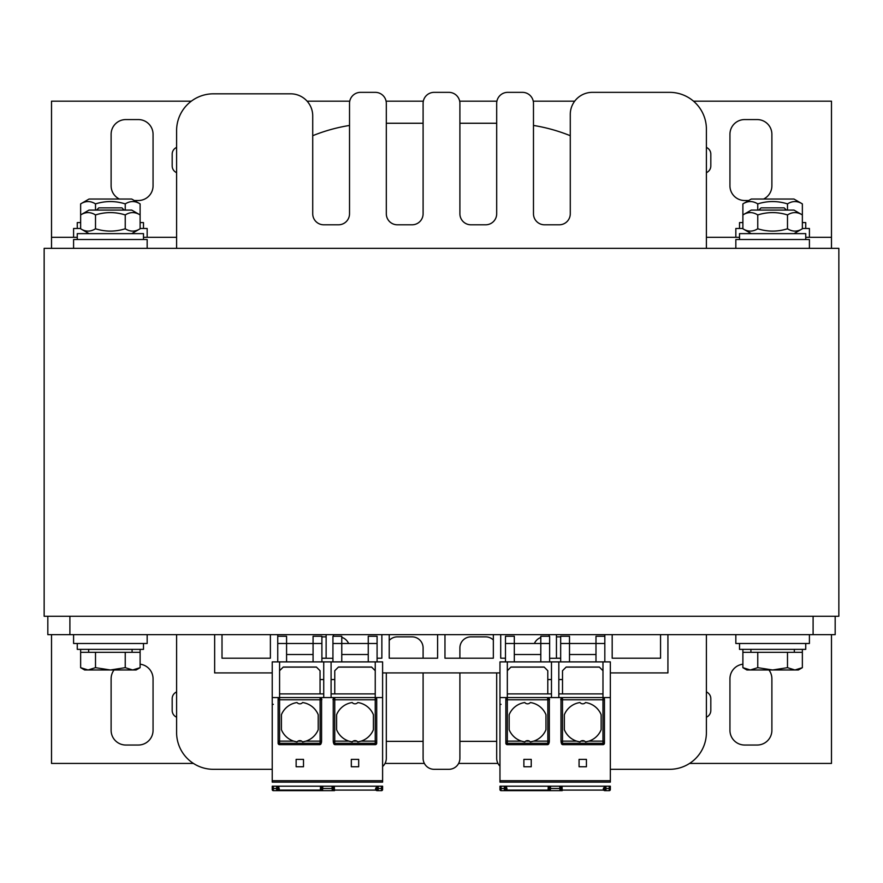 <?xml version="1.0" encoding="UTF-8"?>
<svg xmlns="http://www.w3.org/2000/svg" width="883" height="883" viewBox="0 0 883 883"><rect width="100%" height="100%" fill="white"/><g stroke="black" fill="none" stroke-linecap="round" stroke-linejoin="round"><path stroke-width="1.32" d="M44.15 616.257L47.825 616.257L47.825 634.656L835.175 634.656L835.175 616.257L838.85 616.257L838.85 248.344L44.15 248.344L44.15 616.257M667.923 634.656L667.923 672.923L610.341 672.923M499.966 672.923L382.604 672.923M272.229 672.923L214.646 672.923L214.646 634.656M222.008 634.656L222.008 658.199L270.386 658.199L270.386 634.656M277.748 634.656L277.748 661.886M321.898 658.199L326.125 658.199L326.125 634.656M333.487 634.656L333.487 636.257M377.085 658.199L381.864 658.199L381.864 634.656M389.226 634.656L389.226 658.199L437.604 658.199L437.604 634.656M444.966 634.656L444.966 658.199L493.343 658.199L493.343 634.656M500.705 634.656L500.705 658.199L505.484 658.199M549.083 636.257L549.083 634.656M556.445 634.656L556.445 658.199L560.672 658.199M604.822 661.886L604.822 634.656M612.184 634.656L612.184 658.199L660.561 658.199L660.561 634.656M835.175 616.257L47.825 616.257M193.432 763.431L51.512 763.431L51.512 634.656M831.488 634.656L831.488 763.431L689.568 763.431M497.968 763.431L458.619 763.431M424.381 763.431L385.032 763.431M742.89 664.193A14.713 14.713 0 0 0 729.943 678.806L729.943 730.318A14.713 14.713 0 0 0 744.667 745.031L757.173 745.031A14.713 14.713 0 0 0 771.885 730.318L771.885 678.806A14.713 14.713 0 0 0 768.95 669.976M114.05 669.976A14.713 14.713 0 0 0 111.115 678.806L111.115 730.318A14.713 14.713 0 0 0 125.828 745.031L138.333 745.031A14.713 14.713 0 0 0 153.057 730.318L153.057 678.806A14.713 14.713 0 0 0 140.11 664.193M706.4 717.195A7.362 7.362 0 0 0 710.815 710.451L710.815 698.674A7.362 7.362 0 0 0 706.4 691.93M176.6 691.93A7.362 7.362 0 0 0 172.185 698.674L172.185 710.451A7.362 7.362 0 0 0 176.6 717.195M831.488 248.344L831.488 237.306L805.737 237.306M739.513 237.306L706.4 237.306M176.6 237.306L143.488 237.306M77.263 237.306L51.512 237.306L51.512 101.181L191.313 101.181M51.512 248.344L51.512 237.306M693.519 101.181L831.488 101.181L831.488 237.306M307.107 101.181L349.745 101.181M386.092 101.181L423.332 101.181M459.668 101.181L496.908 101.181M533.255 101.181L574.69 101.181M134.26 200.518L138.333 200.518A14.713 14.713 0 0 0 153.057 185.794L153.057 134.293A14.713 14.713 0 0 0 138.333 119.569L125.828 119.569A14.713 14.713 0 0 0 111.115 134.293L111.115 185.794A14.713 14.713 0 0 0 119.415 199.039M763.585 199.039A14.713 14.713 0 0 0 771.885 185.794L771.885 134.293A14.713 14.713 0 0 0 757.173 119.569L744.667 119.569A14.713 14.713 0 0 0 729.943 134.293L729.943 185.794A14.713 14.713 0 0 0 744.667 200.518L748.74 200.518M176.6 147.417A7.362 7.362 0 0 0 172.185 154.161L172.185 165.927A7.362 7.362 0 0 0 176.6 172.671M706.4 172.671A7.362 7.362 0 0 0 710.815 165.927L710.815 154.161A7.362 7.362 0 0 0 706.4 147.417M73.587 248.344L73.587 239.514L147.163 239.514L147.163 248.344M73.587 237.306L73.587 228.476L80.64 228.476M147.163 237.306L147.163 228.476L140.11 228.476M735.837 237.306L735.837 228.476L742.89 228.476M809.413 237.306L809.413 228.476L802.36 228.476M735.837 248.344L735.837 239.514L809.413 239.514L809.413 248.344M735.837 634.656L735.837 643.486L809.413 643.486L809.413 634.656M73.587 634.656L73.587 643.486L147.163 643.486L147.163 634.656M124.139 210.077L121.931 207.869L98.819 207.869L96.611 210.077M88.068 669.976L95.507 667.68L110.375 669.976L84.625 669.976L80.64 667.68L88.068 669.976M125.243 667.68L132.682 669.976L110.375 669.976L125.243 667.68L125.243 652.316L140.11 652.316L140.11 667.68L132.682 669.976L136.125 669.976L140.11 667.68M80.64 649.369L80.64 667.68M80.64 652.316L95.507 652.316L95.507 667.68M95.507 652.316L125.243 652.316M132.086 649.369L132.086 652.316M140.11 649.369L140.11 652.316M786.389 210.077L784.181 207.869L761.069 207.869L758.861 210.077M750.318 669.976L757.757 667.68L772.625 669.976L746.875 669.976L742.89 667.68L750.318 669.976M787.493 667.68L794.932 669.976L772.625 669.976L787.493 667.68L787.493 652.316L802.36 652.316L802.36 667.68L794.932 669.976L798.375 669.976L802.36 667.68M742.89 649.369L742.89 667.68M742.89 652.316L757.757 652.316L757.757 667.68M757.757 652.316L787.493 652.316M794.336 649.369L794.336 652.316M802.36 649.369L802.36 652.316M77.263 643.486L77.263 649.369L143.488 649.369L143.488 643.486M739.513 643.486L739.513 649.369L805.737 649.369L805.737 643.486M143.488 239.514L143.488 233.631L77.263 233.631L77.263 239.514M805.737 239.514L805.737 233.631L739.513 233.631L739.513 239.514M805.737 228.476L805.737 222.593L802.36 222.593M742.89 222.593L739.513 222.593L739.513 228.476M143.488 228.476L143.488 222.593L140.11 222.593M80.64 222.593L77.263 222.593L77.263 228.476M751.29 233.631L742.89 228.774L742.89 214.933L751.29 210.077L793.96 210.077L802.36 214.933C797.404 211.832 792.448 211.832 787.493 214.933C777.581 211.832 767.669 211.832 757.757 214.933C752.802 211.832 747.846 211.832 742.89 214.933L742.89 203.896C747.846 200.794 752.802 200.794 757.757 203.896C767.669 200.794 777.581 200.794 787.493 203.896C792.448 200.794 797.404 200.794 802.36 203.896L793.96 199.039L751.29 199.039L742.89 203.896M742.89 228.774C747.846 231.876 752.802 231.876 757.757 228.774C767.669 231.876 777.581 231.876 787.493 228.774C792.448 231.876 797.404 231.876 802.36 228.774L793.96 233.631M757.757 228.774L757.757 214.933M787.493 228.774L787.493 214.933M802.36 228.774L802.36 203.896M80.64 203.896L89.04 199.039L131.71 199.039L140.11 203.896C135.154 200.794 130.198 200.794 125.243 203.896C115.331 200.794 105.419 200.794 95.507 203.896C90.552 200.794 85.596 200.794 80.64 203.896L80.64 214.933C85.596 211.832 90.552 211.832 95.507 214.933C105.419 211.832 115.331 211.832 125.243 214.933C130.198 211.832 135.154 211.832 140.11 214.933L140.11 203.896M95.507 210.077L95.507 203.896M125.243 210.077L125.243 203.896M89.04 233.631L80.64 228.774L80.64 214.933L89.04 210.077L131.71 210.077L140.11 214.933L140.11 228.774L131.71 233.631M80.64 228.774C85.596 231.876 90.552 231.876 95.507 228.774C105.419 231.876 115.331 231.876 125.243 228.774C130.198 231.876 135.154 231.876 140.11 228.774M95.507 228.774L95.507 214.933M125.243 228.774L125.243 214.933M757.757 210.077L757.757 203.896M787.493 210.077L787.493 203.896M382.604 766.532A11.037 11.037 0 0 0 386.312 758.276L386.312 741.356L423.1 741.356L423.1 758.276A11.037 11.037 0 0 0 434.138 769.314L448.862 769.314A11.037 11.037 0 0 0 459.9 758.276L459.9 672.923M459.9 758.276L459.9 741.356L496.688 741.356L496.688 758.276A11.037 11.037 0 0 0 499.966 766.124M706.4 129.139L706.4 248.344L706.4 129.139A36.788 36.788 0 0 0 669.612 92.351L592.35 92.351A22.075 22.075 0 0 0 570.275 114.426L570.275 135.706A170.717 170.717 0 0 0 533.475 125.441L533.475 103.388A11.037 11.037 0 0 0 522.438 92.351L507.725 92.351A11.037 11.037 0 0 0 496.688 103.388L496.688 213.763A11.037 11.037 0 0 1 485.65 224.801L470.937 224.801A11.037 11.037 0 0 1 459.9 213.763L459.9 103.388A11.037 11.037 0 0 0 448.862 92.351L434.138 92.351A11.037 11.037 0 0 0 423.1 103.388L423.1 213.763A11.037 11.037 0 0 1 412.063 224.801L397.35 224.801A11.037 11.037 0 0 1 386.312 213.763L386.312 103.388A11.037 11.037 0 0 0 375.275 92.351L360.562 92.351A11.037 11.037 0 0 0 349.525 103.388L349.525 213.763A11.037 11.037 0 0 1 338.487 224.801L323.763 224.801A11.037 11.037 0 0 1 312.725 213.763L312.725 115.894A22.075 22.075 0 0 0 290.65 93.819L213.388 93.819A36.788 36.788 0 0 0 176.6 130.607L176.6 248.344L176.6 130.607M496.688 103.388L496.688 123.256L459.9 123.256L459.9 103.388M423.1 103.388L423.1 123.256L386.312 123.256L386.312 103.388M349.525 103.388L349.525 125.441A170.717 170.717 0 0 0 312.725 135.706L312.725 115.894M669.612 769.314L610.341 769.314L669.612 769.314A36.788 36.788 0 0 0 706.4 732.526L706.4 634.656L706.4 732.526M556.445 636.864L559.237 636.864A11.037 11.037 0 0 1 560.672 636.963M534.403 643.486A11.037 11.037 0 0 1 540.804 637.504M496.688 672.923L496.688 758.276M459.9 658.199L459.9 647.901A11.037 11.037 0 0 1 470.937 636.864L485.65 636.864A11.037 11.037 0 0 1 493.343 639.987M389.226 640.429A11.037 11.037 0 0 1 397.35 636.864L412.063 636.864A11.037 11.037 0 0 1 423.1 647.901L423.1 658.199M423.1 672.923L423.1 758.276M386.312 758.276L386.312 672.923M341.765 637.36A11.037 11.037 0 0 1 348.597 643.486M321.898 637.018A11.037 11.037 0 0 1 323.763 636.864L326.125 636.864M213.388 769.314L272.229 769.314L213.388 769.314A36.788 36.788 0 0 1 176.6 732.526L176.6 634.656L176.6 732.526M570.275 114.426L570.275 213.763A11.037 11.037 0 0 1 559.237 224.801L544.513 224.801A11.037 11.037 0 0 1 533.475 213.763L533.475 103.388M375.275 92.351L360.562 92.351M448.862 92.351L434.138 92.351M522.438 92.351L507.725 92.351M669.612 92.351L592.35 92.351M434.138 769.314L448.862 769.314M290.65 93.819L213.388 93.819M586.643 741.698A19.867 19.867 0 0 1 585.528 741.897L588.862 741.124A19.867 19.867 0 0 0 601.146 729.722L601.146 714.711A19.867 19.867 0 0 0 585.528 702.548A3.675 3.675 0 0 1 579.965 702.548A19.867 19.867 0 0 0 564.347 714.711L564.347 729.722A19.867 19.867 0 0 0 576.632 741.124L579.965 741.897A3.675 3.675 0 0 1 585.528 741.897L584.612 741.124A3.675 3.675 0 0 0 580.882 741.124L579.965 741.897A19.867 19.867 0 0 1 578.851 741.698M588.862 741.124L604.458 741.124L604.458 743.166L604.458 741.852A1.468 1.446 0 0 1 602.979 743.298L602.979 697.57L562.493 697.57L562.493 743.298A1.468 1.446 163.4 0 1 561.025 741.852L561.467 743.585A1.501 1.468 73.4 0 0 562.901 744.667L602.979 744.667L602.979 743.298L562.493 743.298L562.901 744.667M547.416 744.667L547.813 743.298A1.468 1.446 16.6 0 0 549.226 742.294L548.84 743.585A1.501 1.468 106.6 0 1 547.416 744.667L507.328 744.667A1.49 1.468 90 0 1 505.849 743.166L505.849 699.778L505.849 743.166M499.966 781.819L499.966 697.57L562.879 697.57M499.966 697.57L499.966 661.886L602.979 661.886L602.979 697.57L610.341 697.57L610.341 781.819M604.458 743.166A1.49 1.468 90 0 1 602.979 744.667M547.427 697.57L507.328 697.57A1.468 1.468 0 0 0 505.849 699.038L505.849 699.778L547.846 699.778L547.427 697.57M523.884 759.38L531.235 759.38L531.235 766.742L523.884 766.742L523.884 759.38M579.071 759.38L586.422 759.38L586.422 766.742L579.071 766.742L579.071 759.38M507.328 661.886L507.328 744.667M499.966 789.545A1.104 1.104 0 0 0 501.069 790.649L501.069 788.497A1.104 0.784 0 0 1 499.966 787.713L499.966 789.545L499.966 786.201L610.341 786.201L610.341 789.181M609.237 786.201L609.237 788.497A1.104 0.784 180 0 0 610.341 787.713L610.341 787.338M602.979 661.886L610.341 661.886L610.341 697.57M610.341 789.545L610.341 789.545A1.104 1.104 0 0 1 609.237 790.649L604.822 790.649A1.468 1.468 0 0 1 603.354 789.181A1.468 1.468 0 0 0 604.822 790.649L609.237 790.649A1.104 1.104 0 0 0 610.341 789.545L610.341 787.713M504.469 790.649A1.104 1.104 90 0 1 504.381 790.649L504.381 790.649A1.104 1.104 0 0 0 505.484 789.545L505.484 790.649L501.069 790.649L560.109 790.649M551.478 693.895L547.791 693.895L547.791 679.546L551.478 679.546M507.328 670.716L511.003 667.029L544.116 667.029L547.791 670.716L547.791 679.546M560.672 643.486L560.672 636.257L569.502 636.257L569.502 643.486L560.672 643.486L560.672 661.886M604.822 643.486L569.502 643.486L569.502 661.886M604.822 636.257L595.992 636.257L595.992 661.886M549.634 658.276L560.672 658.276M595.992 654.524L569.502 654.524M551.478 661.886L551.478 697.57L547.813 697.57A1.468 1.468 -90 0 1 549.281 699.038L549.325 699.778C549.988 699.678 549.48 698.95 547.813 697.57M604.458 741.852L604.458 699.038A1.468 1.468 0 0 0 602.979 697.57L558.829 697.57L558.829 661.886M531.456 741.698A19.867 19.867 0 0 1 530.341 741.897L529.425 741.124A3.675 3.675 0 0 0 525.694 741.124L524.778 741.897A19.867 19.867 0 0 1 523.663 741.698M529.425 741.124L525.694 741.124A3.675 3.675 0 0 0 524.778 741.897L521.445 741.124A19.867 19.867 0 0 1 509.16 729.722L509.16 714.711A19.867 19.867 0 0 1 524.778 702.548A3.675 3.675 0 0 0 530.341 702.548A19.867 19.867 0 0 1 545.959 714.711L545.959 729.722A19.867 19.867 0 0 1 533.674 741.124L530.341 741.897M521.445 741.124L505.849 741.124L505.849 741.852A1.468 1.446 180 0 0 507.328 743.298L547.813 743.298L547.846 741.124L549.325 741.124L549.325 699.778L547.846 699.778L547.846 741.124L533.674 741.124M522.515 741.433A19.867 19.867 0 0 1 521.875 741.256M577.703 741.433A19.867 19.867 0 0 1 577.063 741.256M547.791 693.895L507.328 693.895M566.091 667.129L599.402 667.129M510.904 667.129L544.215 667.129M602.979 693.895L562.515 693.895L562.515 670.716L566.191 667.029L599.303 667.029L602.979 670.716M562.515 693.895L558.829 693.895M558.829 679.546L562.515 679.546M505.484 643.486L505.484 636.257L514.314 636.257L514.314 643.486L505.484 643.486L505.484 661.886M540.804 661.886L540.804 636.257L549.634 636.257L549.634 643.486L514.314 643.486L514.314 661.886M549.634 643.486L549.634 661.886M540.804 654.524L514.314 654.524M505.484 787.338L505.484 789.545L505.484 787.338A1.468 1.468 0 0 1 506.952 788.817L506.952 789.181A1.468 1.468 0 0 1 505.484 790.649L562.239 790.649L562.041 786.201M605.926 786.201L605.926 790.649A1.104 1.104 0 0 1 604.822 789.545L604.822 790.649M604.822 787.338L604.822 789.545L604.822 787.338A1.468 1.468 0 0 0 603.354 788.817L604.822 789.545M562.239 790.649L559.965 790.649L559.877 788.497A1.104 0.784 -3 0 0 560.981 787.658L561.08 789.49A1.104 1.104 -3 0 1 559.977 790.649A1.104 1.104 90 0 0 561.08 789.49L562.239 790.097L603.674 790.097M559.756 786.201L559.877 788.497L550.429 788.497L550.341 790.649A1.104 1.104 0 0 1 549.237 789.49A1.104 1.104 0 0 0 550.341 790.649A1.104 1.104 0 0 1 549.237 789.49L549.314 789.976M549.403 786.201L549.237 789.49L548.067 790.649M560.981 787.658L560.904 786.201L560.981 787.658M358.895 741.698A19.867 19.867 0 0 1 357.792 741.897L361.125 741.124A19.867 19.867 0 0 0 373.399 729.722L373.399 714.711A19.867 19.867 0 0 0 357.792 702.548A3.675 3.675 0 0 1 352.218 702.548A19.867 19.867 0 0 0 336.611 714.711L336.611 729.722A19.867 19.867 0 0 0 348.895 741.124L352.218 741.897A3.675 3.675 0 0 1 357.792 741.897L356.875 741.124A3.675 3.675 0 0 0 353.145 741.124L352.218 741.897A19.867 19.867 0 0 1 351.114 741.698M361.125 741.124L376.71 741.124L376.71 743.166L376.71 741.852A1.468 1.446 0 0 1 375.242 743.298L375.242 697.57L334.756 697.57L334.745 743.298A1.468 1.446 163.4 0 1 333.277 741.852L333.73 743.585A1.501 1.468 73.4 0 0 335.154 744.667L375.242 744.667L375.242 743.298L334.745 743.298L335.154 744.667M319.668 744.667L320.076 743.298A1.468 1.446 16.6 0 0 321.478 742.294L321.092 743.585A1.501 1.468 106.6 0 1 319.668 744.667L279.58 744.667A1.49 1.468 90 0 1 278.112 743.166L278.112 738.409M272.229 781.819L272.229 697.57L320.076 697.57L279.58 697.57A1.468 1.468 0 0 0 278.112 699.038L278.112 743.166M272.229 697.57L272.229 661.886L375.242 661.886L375.242 697.57L382.604 697.57L382.604 781.819M376.71 704.557L376.71 699.038A1.468 1.468 0 0 0 375.242 697.57L331.092 697.57L331.092 661.886M376.71 743.166A1.49 1.468 90 0 1 375.242 744.667M323.73 661.886L323.73 697.57L319.69 697.57L335.143 697.57M296.136 759.38L303.498 759.38L303.498 766.742L296.136 766.742L296.136 759.38M351.324 759.38L358.686 759.38L358.686 766.742L351.324 766.742L351.324 759.38M279.58 661.886L279.58 699.778L278.112 699.778M272.229 789.545A1.104 1.104 0 0 0 273.333 790.649L273.333 788.497A1.104 0.784 0 0 1 272.229 787.713L272.229 789.545L272.229 786.201L382.604 786.201L382.604 789.545A1.104 1.104 0 0 1 381.5 790.649L377.085 790.649A1.468 1.468 0 0 1 375.606 789.181A1.468 1.468 0 0 0 377.085 790.649L378.189 790.649A1.104 1.104 0 0 1 377.085 789.545L377.085 790.649M375.242 661.886L382.604 661.886L382.604 697.57M381.5 786.201L381.5 788.497A1.104 0.784 180 0 0 382.604 787.713L382.604 789.545A1.104 1.104 0 0 1 381.5 790.649L381.5 788.497L378.189 788.497A1.104 0.784 180 0 1 377.085 787.713L377.085 789.545L377.085 788.442L375.606 788.817A1.468 1.468 0 0 1 377.085 787.338L377.085 788.442M278.851 790.153L276.644 790.649A1.104 1.104 0 0 0 277.748 789.545L277.748 790.649L276.644 790.649L332.372 790.649M323.73 693.895L320.054 693.895L320.054 679.546L323.73 679.546M279.58 670.716L283.266 667.029L316.379 667.029L320.054 670.716L320.054 679.546M377.085 643.486L368.255 643.486L368.255 636.257L377.085 636.257L377.085 661.886M332.935 643.486L332.935 636.257L341.765 636.257L341.765 643.486L332.935 643.486L332.935 661.886M368.255 661.886L368.255 643.486L341.765 643.486L341.765 661.886M321.898 658.276L332.935 658.276M368.255 654.524L341.765 654.524M303.708 741.698A19.867 19.867 0 0 1 302.604 741.897L305.937 741.124A19.867 19.867 0 0 0 318.211 729.722L318.211 714.711A19.867 19.867 0 0 0 302.604 702.548A3.675 3.675 0 0 1 297.03 702.548A19.867 19.867 0 0 0 281.423 714.711L281.423 729.722A19.867 19.867 0 0 0 293.708 741.124L279.58 741.124L279.58 699.778L320.11 699.778L320.076 697.57A1.468 1.468 -90 0 1 321.544 699.038L321.578 699.778C322.251 699.678 321.743 698.95 320.076 697.57M302.604 741.897L301.688 741.124A3.675 3.675 0 0 0 297.957 741.124L297.03 741.897A19.867 19.867 0 0 1 295.926 741.698M293.708 741.124L297.03 741.897A3.675 3.675 0 0 1 297.957 741.124L301.688 741.124M279.58 744.667L279.58 743.298A1.468 1.446 180 0 1 278.112 741.852L278.112 741.124L279.58 741.124L279.58 743.298L320.076 743.298L320.11 741.124L321.578 741.124L321.578 699.778L320.11 699.778L320.11 741.124L305.937 741.124M294.779 741.433A19.867 19.867 0 0 1 294.138 741.256M349.966 741.433A19.867 19.867 0 0 1 349.326 741.256M376.71 741.852L376.71 699.038M320.054 693.895L279.58 693.895M338.355 667.129L371.666 667.129M283.167 667.129L316.478 667.129M375.242 693.895L334.767 693.895L334.767 670.716L338.454 667.029L371.566 667.029L375.242 670.716M334.767 693.895L331.092 693.895M331.092 679.546L334.767 679.546M277.748 636.257L286.578 636.257L286.578 661.886M313.068 661.886L313.068 636.257L321.898 636.257L321.898 643.486L277.748 643.486M321.898 643.486L321.898 661.886M313.068 654.524L286.578 654.524M277.748 787.338L277.748 789.545L277.748 787.338A1.468 1.468 0 0 1 279.216 788.817L279.216 789.181A1.468 1.468 0 0 1 277.748 790.649L334.502 790.649L334.293 786.201M276.732 790.649A1.104 1.104 90 0 1 276.644 790.649L273.333 790.649M377.085 786.201L377.085 787.713M334.502 790.649L332.229 790.649L332.14 788.497A1.104 0.784 -3 0 0 333.233 787.658L333.332 789.49A1.104 1.104 -3 0 1 332.229 790.649A1.104 1.104 90 0 0 333.332 789.49L334.502 790.097L375.937 790.097M332.019 786.201L332.14 788.497L322.692 788.497L322.593 790.649A1.104 1.104 0 0 1 321.489 789.49A1.104 1.104 0 0 0 322.593 790.649A1.104 1.104 0 0 1 321.489 789.49L321.578 789.976M321.666 786.201L321.489 789.49L320.33 790.649M333.233 787.658L333.167 786.201L333.233 787.658M69.9 616.257L69.9 634.656M813.1 616.257L813.1 634.656M584.612 741.124L580.882 741.124M576.632 741.124L560.992 741.124L560.992 699.778L560.992 741.124M560.992 699.778C560.33 699.645 560.826 698.906 562.493 697.57A1.468 1.468 -90 0 0 561.025 699.038L560.992 699.778L604.458 699.778L604.458 699.038M505.849 738.409L505.849 704.557M499.966 780.715L610.341 780.715M562.14 743.265L562.14 741.124M499.966 782.128L610.341 782.128M604.822 787.713A1.104 0.784 180 0 0 605.926 788.497L609.237 788.497L609.237 790.649M499.966 704.899A1.104 0.552 0 0 1 501.069 704.347M549.325 741.124L549.226 742.272A1.468 1.446 16.6 0 0 549.292 741.852L549.325 699.778M504.381 790.649L504.381 788.497L501.069 788.497L501.069 786.201M604.822 788.442L603.354 788.817M550.551 786.201L550.429 788.497A1.104 0.784 -177 0 1 549.325 787.658L549.237 789.49M548.277 786.201L548.067 790.097L506.632 790.097M506.588 790.153L505.484 790.649M506.588 787.835L506.588 786.201M505.484 787.713A1.104 0.784 0 0 1 504.381 788.497L504.381 786.201M505.484 789.545L506.952 789.181M505.849 789.181L505.484 788.442M505.849 788.817L506.952 788.817M356.875 741.124L353.145 741.124M348.895 741.124L333.244 741.124L333.244 699.778L333.244 741.124M333.244 699.778C332.582 699.645 333.09 698.906 334.756 697.57A1.468 1.468 -90 0 0 333.288 699.038L333.244 699.778L376.71 699.778M272.229 780.715L382.604 780.715M334.403 743.265L334.403 741.124M272.229 782.128L382.604 782.128M272.229 704.899A1.104 0.552 -0 0 1 273.333 704.347M321.578 741.124L321.489 742.272A1.468 1.446 16.6 0 0 321.544 741.852L321.578 699.778M276.644 790.649L276.644 788.497L273.333 788.497L273.333 786.201M376.71 788.817L377.085 789.545M376.71 789.181L375.606 789.181M322.814 786.201L322.692 788.497A1.104 0.784 -177 0 1 321.589 787.658L321.489 789.49M320.529 786.201L320.33 790.097L278.896 790.097M278.851 787.835L278.851 786.201M378.189 786.201L378.189 790.649M277.748 787.713A1.104 0.784 0 0 1 276.644 788.497L276.644 786.201M277.748 789.545L279.216 789.181M278.112 789.181L277.748 788.442M278.112 788.817L279.216 788.817M88.664 652.316L88.664 649.369M750.914 652.316L750.914 649.369"/></g></svg>
